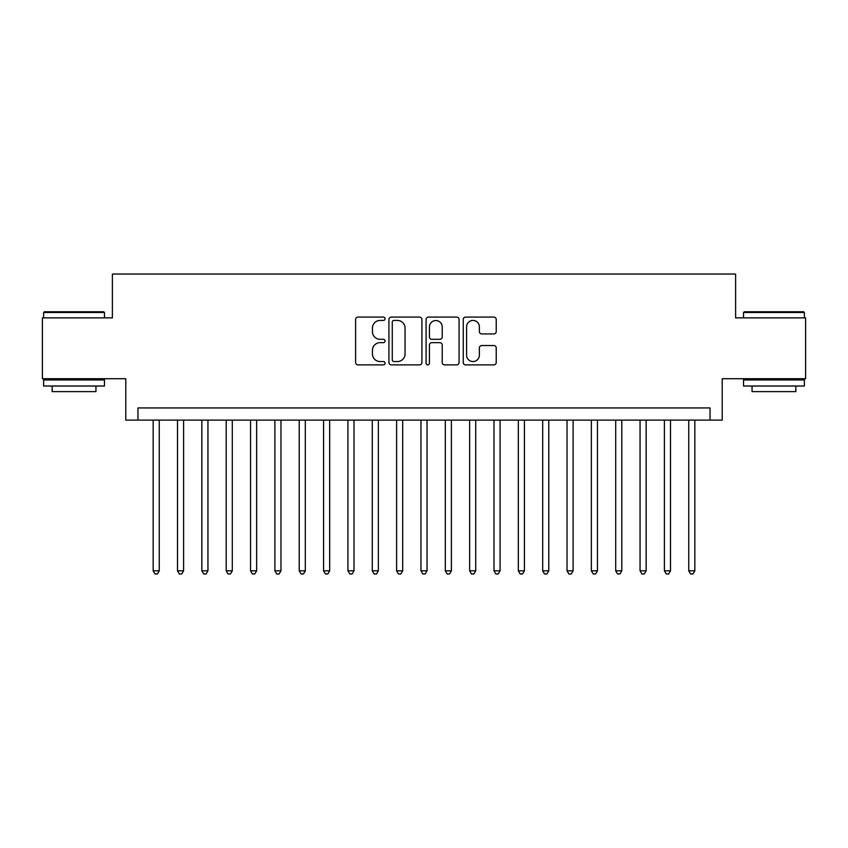 <?xml version="1.0" encoding="UTF-8"?>
<svg xmlns="http://www.w3.org/2000/svg" width="848" height="848" viewBox="0 0 848 848"><rect width="100%" height="100%" fill="white"/><g stroke="black" fill="none" stroke-linecap="round" stroke-linejoin="round"><path stroke-width="1.27" d="M385.045 318.763A1.675 1.675 0 0 0 383.381 317.088L357.983 317.088A2.385 2.385 0 0 0 355.598 319.484L355.598 362.488A2.385 2.385 0 0 0 357.983 364.884L383.381 364.884A1.675 1.675 0 0 0 385.045 363.209A1.675 1.675 0 0 0 383.381 361.534L380.095 361.534A7.643 7.643 0 0 1 372.442 353.892L372.442 350.309A7.643 7.643 0 0 1 380.095 342.656L383.381 342.656A1.675 1.675 0 0 0 385.045 340.981A1.675 1.675 0 0 0 383.381 339.317L380.095 339.317A7.643 7.643 0 0 1 372.442 331.663L372.442 328.081A7.643 7.643 0 0 1 380.095 320.438L383.381 320.438A1.675 1.675 0 0 0 385.045 318.763M493.833 333.932A2.385 2.385 0 0 0 496.228 331.547L496.228 319.484A2.385 2.385 0 0 0 493.833 317.088L465.637 317.088A2.385 2.385 0 0 0 463.252 319.484L463.252 362.488A2.385 2.385 0 0 0 465.637 364.884L493.833 364.884A2.385 2.385 0 0 0 496.228 362.488L496.228 347.913A2.385 2.385 0 0 0 493.833 345.528L481.77 345.528A2.385 2.385 0 0 0 479.374 347.913L479.374 355.142A6.392 6.392 0 0 1 472.983 361.534A6.392 6.392 0 0 1 466.591 355.142L466.591 326.83A6.392 6.392 0 0 1 472.983 320.438A6.392 6.392 0 0 1 479.374 326.83L479.374 331.547A2.385 2.385 0 0 0 481.77 333.932L493.833 333.932M710.052 420.11L722.22 420.11L722.22 378.717L805.6 378.717L805.6 317.862L735.608 317.862L735.608 274.042L112.392 274.042L112.392 317.862L42.4 317.862L42.4 378.717L125.78 378.717L125.78 420.11L710.052 420.11L710.052 407.93L137.948 407.93L137.948 420.11M421.912 319.484A2.385 2.385 0 0 0 419.516 317.088L391.32 317.088A2.385 2.385 0 0 0 388.935 319.484L388.935 362.488A2.385 2.385 0 0 0 391.32 364.884L419.516 364.884A2.385 2.385 0 0 0 421.912 362.488L421.912 319.484M428.484 317.088L456.68 317.088A2.385 2.385 0 0 1 459.065 319.484L459.065 362.488A2.385 2.385 0 0 1 456.68 364.884L444.606 364.884A2.385 2.385 0 0 1 442.221 362.488L442.221 345.051A2.385 2.385 0 0 0 439.826 342.656L431.823 342.656A2.385 2.385 0 0 0 429.438 345.051L429.438 363.209A1.675 1.675 0 0 1 427.763 364.884A1.675 1.675 0 0 1 426.088 363.209L426.088 319.484A2.385 2.385 0 0 1 428.484 317.088M393.949 320.438A1.675 1.675 0 0 0 392.274 322.113L392.274 359.859A1.675 1.675 0 0 0 393.949 361.534L397.415 361.534A7.643 7.643 0 0 0 405.058 353.892L405.058 328.081A7.643 7.643 0 0 0 397.415 320.438L393.949 320.438M442.221 326.946A6.392 6.392 0 0 0 435.83 320.555A6.392 6.392 0 0 0 429.438 326.946L429.438 336.921A2.385 2.385 0 0 0 431.823 339.317L439.826 339.317A2.385 2.385 0 0 0 442.221 336.921L442.221 326.946M153.17 420.11L153.17 570.799L159.254 570.799L159.254 420.11M159.254 570.799L157.431 573.958L154.993 573.958L153.17 570.799M44.35 311.767L103.753 311.767L104.474 312.499L43.619 312.499L44.35 311.767M74.052 386.02L43.619 386.02L43.619 379.936L104.474 379.936L104.474 386.02L74.052 386.02M95.962 386.02L95.962 391.617L52.141 391.617L52.141 386.02M744.247 311.767L803.65 311.767L804.381 312.499L743.526 312.499L744.247 311.767M773.948 386.02L743.526 386.02L743.526 379.936L804.381 379.936L804.381 386.02L773.948 386.02M795.859 386.02L795.859 391.617L752.038 391.617L752.038 386.02M177.508 420.11L177.508 570.799L183.603 570.799L183.603 420.11M183.603 570.799L181.769 573.958L179.341 573.958L177.508 570.799M201.856 420.11L201.856 570.799L207.94 570.799L207.94 420.11M207.94 570.799L206.117 573.958L203.679 573.958L201.856 570.799M226.204 420.11L226.204 570.799L232.288 570.799L232.288 420.11M232.288 570.799L230.465 573.958L228.027 573.958L226.204 570.799M250.542 420.11L250.542 570.799L256.637 570.799L256.637 420.11M256.637 570.799L254.803 573.958L252.375 573.958L250.542 570.799M274.89 420.11L274.89 570.799L280.974 570.799L280.974 420.11M280.974 570.799L279.151 573.958L276.713 573.958L274.89 570.799M299.238 420.11L299.238 570.799L305.322 570.799L305.322 420.11M305.322 570.799L303.499 573.958L301.061 573.958L299.238 570.799M323.576 420.11L323.576 570.799L329.66 570.799L329.66 420.11M329.66 570.799L327.837 573.958L325.409 573.958L323.576 570.799M347.924 420.11L347.924 570.799L354.008 570.799L354.008 420.11M354.008 570.799L352.185 573.958L349.747 573.958L347.924 570.799M372.272 420.11L372.272 570.799L378.356 570.799L378.356 420.11M378.356 570.799L376.533 573.958L374.095 573.958L372.272 570.799M396.61 420.11L396.61 570.799L402.694 570.799L402.694 420.11M402.694 570.799L400.871 573.958L398.443 573.958L396.61 570.799M420.958 420.11L420.958 570.799L427.042 570.799L427.042 420.11M427.042 570.799L425.219 573.958L422.781 573.958L420.958 570.799M445.306 420.11L445.306 570.799L451.39 570.799L451.39 420.11M451.39 570.799L449.557 573.958L447.129 573.958L445.306 570.799M469.644 420.11L469.644 570.799L475.728 570.799L475.728 420.11M475.728 570.799L473.905 573.958L471.467 573.958L469.644 570.799M493.992 420.11L493.992 570.799L500.076 570.799L500.076 420.11M500.076 570.799L498.253 573.958L495.815 573.958L493.992 570.799M518.34 420.11L518.34 570.799L524.424 570.799L524.424 420.11M524.424 570.799L522.591 573.958L520.163 573.958L518.34 570.799M542.678 420.11L542.678 570.799L548.762 570.799L548.762 420.11M548.762 570.799L546.939 573.958L544.501 573.958L542.678 570.799M567.026 420.11L567.026 570.799L573.11 570.799L573.11 420.11M573.11 570.799L571.287 573.958L568.849 573.958L567.026 570.799M591.363 420.11L591.363 570.799L597.458 570.799L597.458 420.11M597.458 570.799L595.625 573.958L593.197 573.958L591.363 570.799M615.712 420.11L615.712 570.799L621.796 570.799L621.796 420.11M621.796 570.799L619.973 573.958L617.535 573.958L615.712 570.799M640.06 420.11L640.06 570.799L646.144 570.799L646.144 420.11M646.144 570.799L644.321 573.958L641.883 573.958L640.06 570.799M664.397 420.11L664.397 570.799L670.492 570.799L670.492 420.11M670.492 570.799L668.659 573.958L666.231 573.958L664.397 570.799M688.746 420.11L688.746 570.799L694.83 570.799L694.83 420.11M694.83 570.799L693.007 573.958L690.569 573.958L688.746 570.799M43.619 317.862L43.619 312.499M57.494 379.936L57.494 378.717M90.598 379.936L90.598 378.717M104.474 317.862L104.474 312.499M743.526 317.862L743.526 312.499M757.402 379.936L757.402 378.717M790.506 379.936L790.506 378.717M804.381 317.862L804.381 312.499"/></g></svg>
